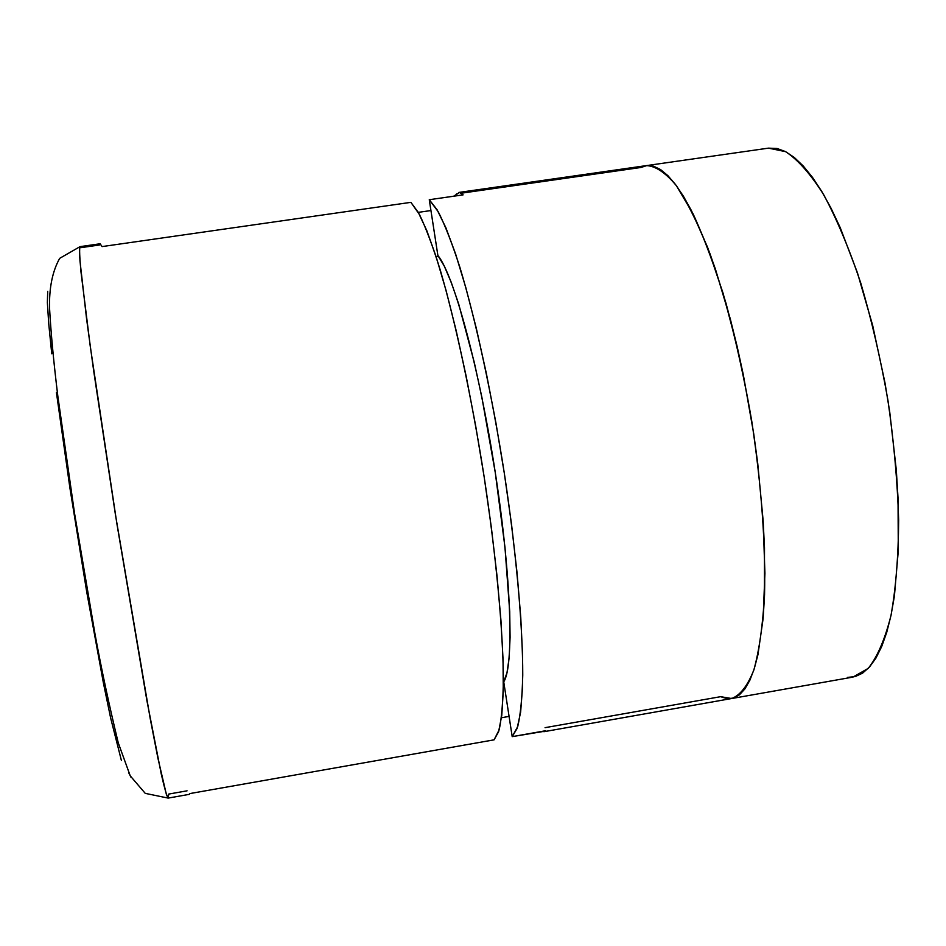 <?xml version="1.0" encoding="UTF-8"?>
<svg xmlns="http://www.w3.org/2000/svg" width="946" height="946" viewBox="0 0 946 946"><rect width="100%" height="100%" fill="white"/><g stroke="black" fill="none" stroke-linecap="round" stroke-linejoin="round"><path stroke-width="1.42" d="M847.521 677.407L855.243 676.567L862.622 673.114L869.551 666.954L875.937 658.085L881.707 646.496L886.769 632.235L891.014 615.373L894.408 596.063L898.286 550.773L898.038 498.305L896.311 470.162L889.713 411.865L884.912 382.515L872.661 325.389L857.466 272.874L840.214 227.619L831.108 208.357L821.849 191.6L812.555 177.47L803.32 166.082L794.273 157.45L785.499 151.596L777.08 148.487L768.389 148.144M731.696 698.526L852.973 677.088L868.203 668.396C877.415 656.855 885.018 639.189 891.014 615.408C895.838 588.306 898.393 556.532 898.653 520.099C897.482 481.715 893.899 441.77 887.927 400.276C880.667 358.983 871.609 319.914 860.765 283.067C849.153 248.538 836.832 219.141 823.8 194.9C810.687 174.159 797.963 159.756 785.606 151.656L768.424 148.144L646.473 165.597C655.578 165.988 665.558 172.692 676.39 185.7L693.158 214.033C704.557 238.735 715.543 268.581 726.09 303.583C736.094 340.879 744.691 380.363 751.893 422.022C761.471 486.149 765.681 543.761 764.545 594.845C762.772 625.637 759.2 650.718 753.82 670.087C747.577 685.838 740.186 695.31 731.636 698.526L720.604 696.682L727.19 698.668L733.481 698.089L739.405 694.861L744.892 688.925L749.859 680.245L754.234 668.822L757.947 654.679L763.103 618.66L764.924 573.359L763.138 520.702L757.711 463.28L753.702 433.706L743.331 374.864L737.111 346.402L723.075 293.26L707.584 247.332L691.455 210.662L683.426 196.236L675.527 184.541L667.864 175.637L660.509 169.535L653.532 166.177L646.993 165.526L640.939 167.477L646.449 165.597C655.578 165.988 665.558 172.692 676.39 185.7C687.541 202.444 698.763 225.16 710.032 253.859C727.048 302.046 741.002 358.096 751.893 422.022C761.471 486.149 765.681 543.761 764.545 594.845C762.772 625.637 759.2 650.718 753.82 670.087C747.577 685.838 740.186 695.31 731.636 698.526L543.867 731.707M453.642 196.224L459.508 192.452L463.114 194.864L429.271 199.712L438.282 211.821C445.01 225.065 452.235 243.666 459.981 267.635C475.672 319.63 492.097 395.192 504.395 473.745C516.244 552.204 522.795 625.803 522.748 675.054C522.216 697.616 520.537 714.786 517.722 726.587L512.2 736.638L542.472 731.613M461.281 193.209L640.939 167.477L646.993 165.526L653.532 166.177L660.509 169.535L667.864 175.637L675.527 184.541L683.426 196.236L691.455 210.662L707.584 247.332L715.46 269.243L730.336 319.074L737.111 346.402L743.331 374.864L753.702 433.706L757.711 463.28L763.138 520.702L764.486 547.805L764.451 597.068L763.103 618.66L757.947 654.679L754.234 668.822L749.859 680.245L744.892 688.925L739.405 694.861L733.481 698.089L727.19 698.668L720.604 696.682L545.073 727.663M463.114 194.864L429.271 199.712L437.88 255.479C453.725 274.529 479.196 367.828 495.278 472.586C511.455 577.356 514.127 666.398 503.733 681.841L512.2 736.638L503.733 681.841L506.997 672.724L509.149 657.825L510.083 637.308L509.717 611.601L504.975 547.332L495.278 472.586L481.845 397.154L474.265 362.365L458.704 304.092L451.207 282.239L444.206 265.956L437.88 255.479L429.271 199.712L437.076 209.728L445.944 227.891L455.641 254.084L465.858 287.761L476.24 328.037L486.386 373.587L495.905 422.791L504.395 473.745L511.538 524.427L517.048 572.862L520.749 617.206L522.57 655.921L522.488 687.825L520.631 712.125L517.119 728.42L512.2 736.638L545.546 730.75M418.274 212.365L430.938 210.544L418.274 212.365M509.066 716.406L501.475 717.742L509.066 716.406M456.528 193.883L456.823 195.763L456.528 193.883M131.127 777.494L128.585 772.563L131.127 777.494M187.048 790.832L168.766 794.061L168.175 798.093L145.246 793.363L130.229 775.838L118.274 742.894C109.003 704.569 101.257 668.325 95.026 634.163L74.545 513.359L57.824 396.114C53.662 362.046 50.907 332.815 49.57 308.42C49.038 288.045 52.408 271.348 59.693 258.329L80.032 246.646C79.287 248.502 79.594 256.886 80.966 271.798L90.248 346.26L116.855 523.528L146.831 700.253L161.234 773.899C164.569 788.491 166.886 796.556 168.175 798.093L166.472 794.817L157.887 758.077L150.166 718.333L115.353 514.139L93.701 370.974L86.606 319.074L79.972 260.919C79.405 252.05 79.417 247.296 80.032 246.646L80.859 247.663L99.413 245.002M189.271 794.368L189.862 793.576L494.072 739.843L499.169 729.851C501.699 718.097 503.106 700.939 503.39 678.4C502.953 629.185 496.082 555.539 484.175 476.997C471.841 398.349 455.665 322.645 440.398 270.532C432.901 246.492 425.913 227.832 419.468 214.541L410.883 202.349L102.073 246.587L100.11 243.772L80.032 246.646M102.073 246.587L410.883 202.349L418.309 212.424L426.823 230.67L436.189 256.934L446.122 290.694L456.268 331.053L466.26 376.697L475.684 425.972L484.175 476.997L491.376 527.726L497.04 576.197L500.954 620.564L503.036 659.279L503.272 691.171L501.758 715.436L498.625 731.672L494.072 739.843L189.862 793.576M438.554 256.366L436.13 256.721L438.554 256.366M503.39 680.919L504.336 680.765L503.39 680.919M121.395 760.454L110.635 717.943L103.398 682.929L86.736 591.971L69.921 488.053L56.417 392.424M51.746 353.757L48.707 323.473L47.371 302.554L47.702 291.392M458.763 192.452L646.449 165.597M168.175 798.093L189.295 794.356"/></g></svg>
